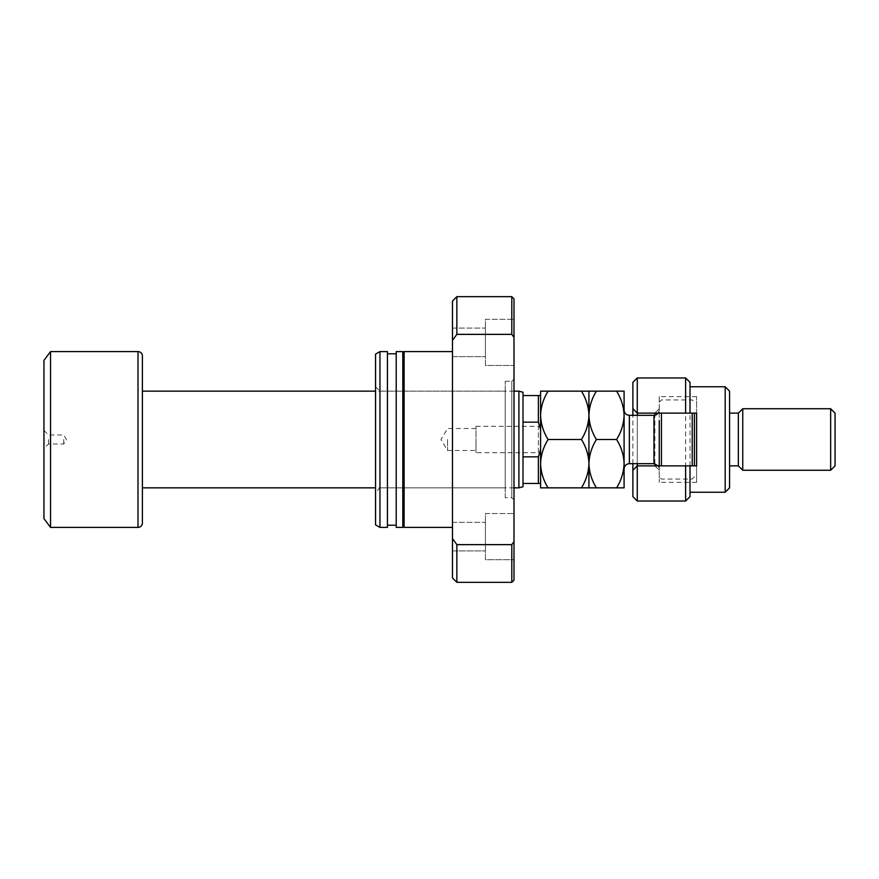 <?xml version="1.0" encoding="UTF-8"?>
<svg xmlns="http://www.w3.org/2000/svg" width="879" height="879" viewBox="0 0 879 879"><rect width="100%" height="100%" fill="white"/><g stroke="black" fill="none" stroke-linecap="round" stroke-linejoin="round"><path stroke-width="0.66" stroke-dasharray="4.39 3.3" d="M43.95 439.5L43.95 448.62L43.95 439.5M48.565 439.5L48.565 444.005L48.565 439.5M63.727 439.5L63.727 444.005L63.727 439.5M475.978 452.685L475.978 426.315L475.978 452.685L538.387 452.685L538.387 426.315L540.585 424.117L540.585 454.882L540.585 424.117M475.978 426.315L538.387 426.315L538.387 452.685L540.585 454.882M475.978 439.5L475.978 450.487L475.978 439.5M447.543 439.5L447.543 450.487L447.543 439.5M513.995 391.155L375.553 391.155M142.398 487.845L142.398 391.155L142.398 487.845M513.995 487.845L375.553 487.845M540.585 449.389L540.585 483.45L540.585 449.389L538.387 456.838L523.005 456.838L523.005 395.55L538.387 395.55L538.387 422.162L540.585 429.611L540.585 449.389L540.585 395.55L540.585 429.611M523.005 422.162L538.387 422.162M538.387 456.838L538.387 483.45L540.585 483.45M523.005 456.838L523.005 483.45L538.387 483.45M43.95 360.39L43.95 518.61M50.542 351.6L50.542 527.4M142.398 355.995L142.398 523.005M518.907 391.155L518.907 487.845M523.005 395.55L523.005 392.254M523.005 486.746L523.005 483.45M540.585 395.55L538.387 395.55M375.553 386.76L379.948 391.155L505.205 391.155L505.205 487.845L379.948 487.845L379.948 391.155L379.948 487.845L375.553 492.24L375.553 386.76L375.553 492.24M505.205 497.734L505.205 381.266L505.205 497.734L511.798 497.734L511.798 381.266L513.995 379.069L513.995 499.931L513.995 379.069M505.205 381.266L511.798 381.266L511.798 497.734L513.995 499.931M505.205 487.845L505.205 391.155M452.465 328.087L485.428 328.087L485.428 356.654L485.428 328.087L485.428 356.654L485.428 328.087L452.465 328.087L452.465 356.654L485.428 356.654L452.465 356.654L452.465 328.087M452.465 522.346L485.428 522.346L485.428 550.913L485.428 522.346L485.428 550.913L485.428 522.346L452.465 522.346L452.465 550.913L485.428 550.913L452.465 550.913L452.465 522.346M485.428 319.297L513.995 319.297L513.995 365.444L513.995 319.297L513.995 365.444L513.995 319.297L485.428 319.297L485.428 365.444L513.995 365.444L485.428 365.444L485.428 319.297M485.428 513.556L513.995 513.556L513.995 559.703L513.995 513.556L513.995 559.703L513.995 513.556L485.428 513.556L485.428 559.703L513.995 559.703L485.428 559.703L485.428 513.556M452.465 351.6L452.465 527.4L452.465 351.6M402.802 353.797L402.802 525.202L402.802 353.797M404.12 353.797L404.12 525.202L404.12 353.797M387.419 353.797L387.419 525.202L387.419 353.797M396.209 353.797L396.209 525.202L396.209 353.797M513.995 580.14L513.995 298.86M511.798 582.337L511.798 544.639L513.995 541.629M513.995 337.371L511.798 334.361L456.86 334.361L456.86 296.662M511.798 334.361L511.798 296.662M456.86 334.361L452.465 340.415L452.465 301.057M452.465 340.415L452.465 538.585L456.86 544.639L511.798 544.639M452.465 577.942L452.465 538.585M456.86 582.337L456.86 544.639M375.553 524.862L375.553 354.138M379.948 527.4L379.948 351.6M387.419 527.4L387.419 351.6M396.209 527.4L396.209 351.6M402.802 527.4L402.802 351.6M404.12 527.4L404.12 351.6M632.88 382.365L632.88 496.635M637.275 501.03L637.275 377.97M696.607 413.13L696.607 396.649L696.607 413.13L654.855 413.13L659.25 408.735L654.855 413.13L637.275 413.13M696.607 396.649L659.25 396.649L659.25 470.265L654.855 465.87L637.275 465.87M654.855 463.749L654.855 415.251M729.57 487.845L729.57 391.155M725.175 386.76L725.175 492.24M738.36 465.87L738.36 413.13M742.755 470.265L742.755 408.735M835.05 465.87L835.05 413.13M830.655 408.735L830.655 470.265M690.015 465.87L690.015 413.13M685.62 377.97L685.62 501.03M690.015 496.635L690.015 382.365M632.88 463.672L632.88 415.327M729.57 439.5L729.57 465.87L729.57 439.5M659.25 396.649L659.25 482.351L659.25 470.265L654.855 465.87L696.607 465.87L696.607 482.351L696.607 439.5M637.275 415.327L637.275 463.672M659.25 420.821L659.25 465.87M661.447 465.87L661.447 413.13M694.41 465.87L694.41 413.13M692.212 413.13L692.212 465.87M624.09 454.223L624.09 410.053L624.09 454.223M659.25 424.777L659.25 468.946L659.25 424.777M548.067 391.155C543.387 398.681 540.893 406.735 540.585 415.327C540.871 423.821 543.365 431.875 548.067 439.5C543.376 447.07 540.882 455.124 540.585 463.672C540.882 472.199 543.376 480.253 548.067 487.845L540.585 487.845L540.585 391.155L596.412 391.155C591.732 398.681 589.238 406.735 588.93 415.327C588.644 406.834 586.15 398.78 581.448 391.155M588.93 487.845L588.93 463.672C589.227 472.21 591.721 480.264 596.412 487.845L581.448 487.845C586.139 480.275 588.633 472.221 588.93 463.672C588.633 455.146 586.139 447.092 581.448 439.5C586.128 431.974 588.622 423.92 588.93 415.327L588.93 391.155M581.448 439.5L548.067 439.5M581.448 487.845L548.067 487.845M588.93 463.672L588.93 415.327C589.216 423.821 591.71 431.875 596.412 439.5C591.721 447.081 589.227 455.146 588.93 463.672M616.608 391.155C621.31 398.78 623.804 406.834 624.09 415.327C623.782 423.92 621.288 431.974 616.608 439.5C621.299 447.081 623.793 455.135 624.09 463.672C623.793 472.199 621.299 480.264 616.608 487.845L624.09 487.845L624.09 391.155L596.412 391.155M616.608 439.5L596.412 439.5M616.608 487.845L596.412 487.845M138.003 351.6L138.003 527.4M629.364 463.672L629.364 415.327M653.976 415.327L653.976 463.672M43.95 430.38L48.565 434.995L63.727 434.995L66.43 439.5L63.727 444.005L48.565 444.005L43.95 448.62M475.978 428.512L447.543 428.512L440.939 439.5L447.543 450.487L475.978 450.487M696.607 482.351L659.25 482.351M659.25 402.142L661.447 399.945L692.212 399.945L694.41 402.142M658.261 465.87L659.25 468.946M694.41 476.857L692.212 479.055L661.447 479.055L659.25 476.857M658.261 413.13L659.25 410.053"/><path stroke-width="1.32" d="M523.005 395.55L523.005 486.746L518.907 487.845L518.907 391.155L523.005 392.254L523.005 395.55L540.585 395.55M518.907 391.155L513.995 391.155M375.553 391.155L142.398 391.155M518.907 487.845L513.995 487.845M375.553 487.845L142.398 487.845M138.003 527.4A4.395 4.395 0 0 0 142.398 523.005L142.398 355.995A4.395 4.395 0 0 0 138.003 351.6L50.542 351.6L50.542 527.4L138.003 527.4L138.003 351.6M50.542 527.4L43.95 518.61L43.95 360.39L50.542 351.6M523.005 422.162L538.387 422.162L538.387 395.55M523.005 483.45L538.387 483.45L538.387 456.838L540.585 449.389M523.005 456.838L538.387 456.838M540.585 429.611L538.387 422.162M540.585 483.45L538.387 483.45M452.465 351.6L404.12 351.6L404.12 527.4L452.465 527.4M402.802 525.202L404.12 525.202M402.802 353.797L404.12 353.797M396.209 351.6L396.209 527.4L402.802 527.4L402.802 351.6L396.209 351.6M387.419 525.202L396.209 525.202M387.419 353.797L396.209 353.797M379.948 351.6L379.948 527.4L387.419 527.4L387.419 351.6L379.948 351.6L375.553 354.138L375.553 524.862L379.948 527.4M513.995 580.14L511.798 582.337L511.798 544.639L513.995 541.629L513.995 580.14M452.465 340.415L452.465 301.057L456.86 296.662L511.798 296.662L511.798 334.361L456.86 334.361L452.465 340.415L452.465 577.942L456.86 582.337L511.798 582.337M456.86 296.662L456.86 334.361M452.465 538.585L456.86 544.639L456.86 582.337M456.86 544.639L511.798 544.639M511.798 296.662L513.995 298.86L513.995 337.371L511.798 334.361M513.995 541.629L513.995 337.371M690.015 413.13L685.62 413.13L685.62 377.97L690.015 382.365L690.015 413.13L696.607 413.13L696.607 465.87L690.015 465.87L690.015 496.635L685.62 501.03L685.62 465.87L637.275 465.87L637.275 501.03L632.88 496.635L632.88 463.672M637.275 465.87L632.88 470.265L637.275 465.87L637.275 463.672M654.855 415.251L654.855 413.13M725.175 386.76L729.57 391.155L729.57 487.845L725.175 492.24L725.175 386.76L690.015 386.76M830.655 408.735L835.05 413.13L835.05 465.87L830.655 470.265L830.655 408.735L742.755 408.735L738.36 413.13L738.36 465.87L729.57 465.87M742.755 408.735L742.755 470.265L830.655 470.265M685.62 413.13L637.275 413.13L637.275 415.327M637.275 377.97L637.275 413.13L632.88 408.735L632.88 382.365L637.275 377.97L685.62 377.97M632.88 415.327L632.88 408.735L637.275 413.13M696.607 439.5L696.607 413.13M654.855 465.87L654.855 463.749M685.62 465.87L690.015 465.87M661.447 413.13L661.447 465.87M694.41 413.13L694.41 465.87M692.212 465.87L692.212 413.13M616.608 487.845C621.31 480.22 623.804 472.166 624.09 463.672C623.782 455.08 621.288 447.026 616.608 439.5C621.299 431.919 623.793 423.865 624.09 415.327C623.793 406.801 621.299 398.736 616.608 391.155L624.09 391.155L624.09 487.845L596.412 487.845C591.732 480.319 589.238 472.265 588.93 463.672C588.644 472.166 586.15 480.22 581.448 487.845L548.067 487.845C543.387 480.319 540.893 472.265 540.585 463.672C540.871 455.179 543.365 447.125 548.067 439.5C543.376 431.93 540.882 423.876 540.585 415.327C540.882 406.801 543.376 398.747 548.067 391.155L540.585 391.155L540.585 487.845L548.067 487.845M581.448 391.155C586.139 398.725 588.633 406.779 588.93 415.327C589.227 406.79 591.721 398.736 596.412 391.155L548.067 391.155M588.93 391.155L588.93 415.327C588.633 423.854 586.139 431.908 581.448 439.5L548.067 439.5M581.448 439.5C586.128 447.026 588.622 455.08 588.93 463.672L588.93 487.845L596.412 487.845M581.448 487.845L588.93 487.845M588.93 415.327L588.93 463.672C589.216 455.179 591.71 447.125 596.412 439.5C591.721 431.919 589.227 423.854 588.93 415.327M616.608 439.5L596.412 439.5M616.608 391.155L596.412 391.155M659.25 465.87L659.25 420.821M658.261 465.87L653.976 463.672L653.976 415.327L629.364 415.327L629.364 463.672C626.156 463.98 624.398 465.738 624.09 468.946M738.36 413.13L729.57 413.13M685.62 501.03L637.275 501.03M725.175 492.24L690.015 492.24M738.36 465.87L742.755 470.265M653.976 463.672L629.364 463.672M653.976 415.327L656.261 414.811L658.261 413.13M629.364 415.327C626.156 415.02 624.398 413.262 624.09 410.053"/></g></svg>
